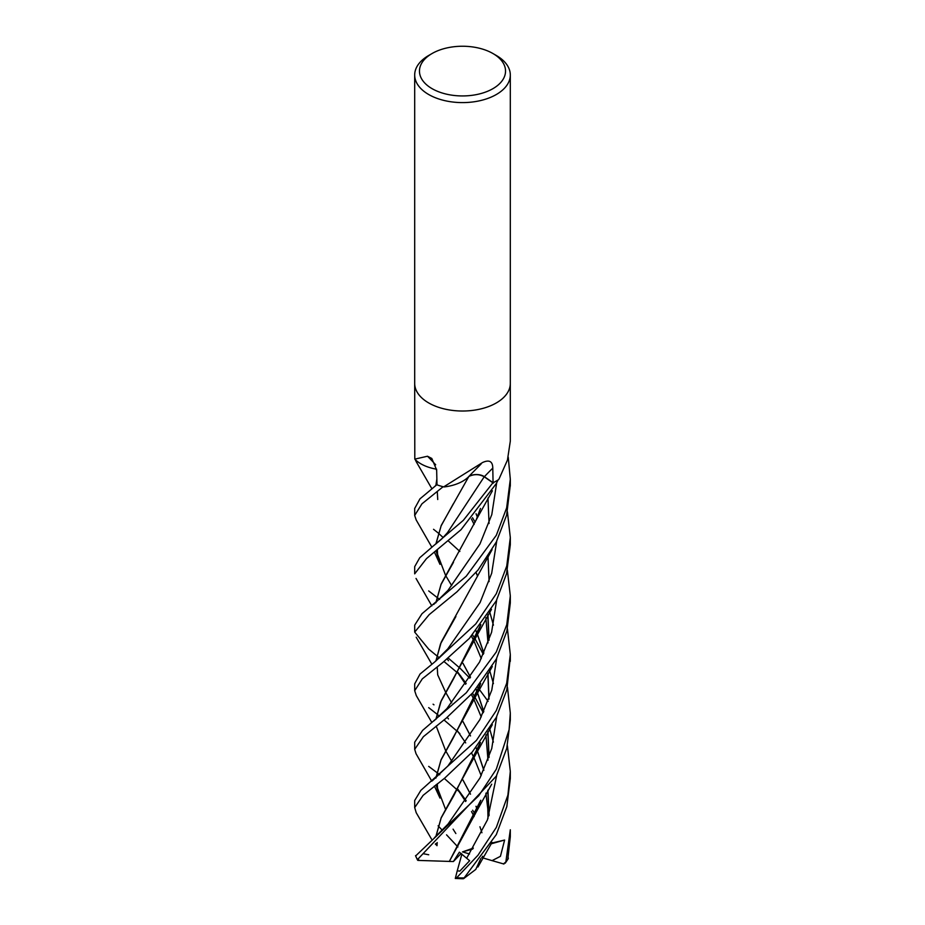 <?xml version="1.0" encoding="UTF-8"?>
<svg xmlns="http://www.w3.org/2000/svg" width="925" height="925" viewBox="0 0 925 925"><rect width="100%" height="100%" fill="white"/><g stroke="black" fill="none" stroke-linecap="round" stroke-linejoin="round"><path stroke-width="1.39" d="M414.689 383.413A47.811 27.6 180 0 0 444.208 408.919A47.811 27.6 180 0 0 496.309 402.942A47.811 27.6 180 0 0 510.311 383.413A47.811 27.6 180 0 1 496.309 402.942A47.811 27.6 180 0 1 444.208 408.919A47.811 27.6 180 0 1 414.689 383.413L414.689 74.994A47.811 27.6 180 0 1 428.691 55.477L432.067 53.523A43.036 24.848 180 0 1 492.933 53.523A43.036 24.848 180 0 1 492.933 88.661A43.036 24.848 180 0 1 432.067 88.661A43.036 24.848 180 0 1 432.067 53.523L428.691 55.477M436.01 469.079L436.623 469.195A36.549 21.102 180 0 1 415.001 459.367A796.783 394.05 139.8 0 0 414.805 459.124L414.689 383.54M414.805 459.124L427.489 456.233L431.802 458.465L436.658 469.993L436.993 484.839A47.811 27.6 180 0 0 443.688 486.874L482.642 462.477C489.302 459.482 492.678 461.367 492.782 468.131L493.071 482.723L484.388 476.687A10.325 5.966 0 0 0 468.929 476.421A36.549 21.102 180 0 1 444.312 486.92A6.463 3.735 0 0 0 443.688 486.874M510.311 383.54L510.311 441.156L507.432 460.13L499.095 478.849A796.783 746.776 1.4 0 0 498.748 479.335A6.463 3.735 0 0 0 498.506 479.659A47.811 27.6 180 0 1 496.309 481.012A47.811 27.6 180 0 1 493.071 482.723M492.933 53.523L496.309 55.477A47.811 27.6 180 0 1 510.311 74.994A47.811 27.6 180 0 1 496.309 94.523A47.811 27.6 180 0 1 444.208 100.501A47.811 27.6 180 0 1 414.689 74.994M433.328 545.97L419.73 557.752L414.689 566.678L414.689 573.847L426.471 558.631L461.008 529.713L496.309 483.544L498.066 479.948A47.811 27.6 180 0 1 496.309 481.012A47.811 27.6 180 0 1 492.898 482.804L463.367 520.301L433.328 545.97C443.399 537.668 440.288 540.535 447.527 532.615L484.214 476.791C479.277 474.074 474.178 473.958 468.906 476.433A809.167 311.632 92.6 0 1 471.738 473.427L481.116 463.98M435.675 464.789A809.167 400.178 139.8 0 0 427.489 456.233M433.085 704.191L433.952 704.827M510.311 829.783L505.836 861.996L503.443 863.892M507.802 859.267L510.311 836.732L510.311 829.945M459.841 733.56L443.977 719.928M439.479 716.193L436.716 713.938M436.623 713.857L428.691 707.648M496.309 593.7L475.797 623.889L434.681 661.988L420.019 674.071L414.689 683.91L414.689 690.721L422.286 678.881L442.925 662.381L469.333 638.412L496.309 600.788L506.542 573.731L510.311 544.709L510.311 537.575L506.75 566.054L496.309 593.7M416.285 695.565L414.689 690.721M459.343 791.823L444.312 778.434M439.745 774.734L436.669 772.387M436.588 772.329L428.691 766.386M416.342 461.922L415.233 459.586M507.374 570.286L510.311 595.85L506.761 624.722L496.309 651.94L466.327 692.732L422.598 730.415L414.689 742.208L414.689 749.343L423.384 736.693L446.127 718.239L472.86 692.721L496.309 659.074L506.865 631.151L510.311 602.95L510.311 596.243M416.042 753.713L414.689 749.343M507.386 745.689L510.311 771.404L507.906 795.084L496.309 827.436L477.959 855.267L456.684 877.732L455.401 878.079M480.803 858.562L475.774 869.419L463.541 878.704L496.309 834.604L506.819 806.588L510.311 778.48L510.311 771.311M460.662 675.84L457.332 672.683M457.32 672.672L443.965 661.502M439.398 657.872L436.704 655.709M436.6 655.617L428.691 649.142L414.689 632.087L429.154 614.674L456.985 591.803L478.075 569.973L496.309 542.027L506.623 515.144L510.311 484.978M448.128 657.987L460.049 668.243L469.842 678.175M477.578 687.217L478.734 688.651M478.803 688.732L488.123 701.37M508.253 457.262L510.311 479.266L506.646 507.906L496.309 535.309L466.258 576.206L421.985 613.726L414.689 625.161L414.689 632.087M416.204 519.989L414.678 515.456L421.962 503.813L443.11 486.723A47.811 27.6 180 0 1 436.797 484.769L419.95 498.864L414.689 508.461L414.689 515.456M507.432 628.803L510.311 654.599L506.692 683.251L496.309 710.55L476.41 740.405L420.84 790.366L414.689 800.495L414.689 807.583L423.118 795.35L444.752 778.064L472.189 752.094L496.309 717.361L506.796 689.969L510.265 657.952M416.227 812.717L414.689 807.583M507.443 687.194L510.311 713.094L509.108 729.686L496.309 769.195L478.734 795.743L415.672 855.914M449.388 861.418L417.834 860.4L417.464 859.603L496.309 776.121L506.75 748.36L510.311 720.112L510.311 713.094M439.676 599.388L436.646 597.145M436.565 597.087L428.691 590.925M477.196 809.352L475.959 806.346M470.478 794.205L462.916 779.983M451.701 761.183L445.642 750.742M445.619 750.695L436.207 726.125M436.022 719.188L440.589 702.191L453.539 678.8L480.665 624.884M477.3 516.902L476.017 513.768M477.242 809.225L476.017 806.276M470.513 794.147L462.928 779.948M435.872 719.303L441.294 700.595L475.751 637.649L480.861 624.629M489.082 581.605L487.984 556.653M477.335 516.809L476.063 513.71M479.948 826.753L481.937 832.754M475.138 814.231L472.652 810.219L475.138 814.231M466.177 800.726L457.69 788.99L466.177 800.726M446.937 708.573L479.566 662.022L491.591 632.261L496.679 600.059L491.591 632.261L479.566 662.022L446.937 708.573L433.975 720.841M475.149 522.163L472.502 517.711L475.149 522.163M436.669 470.201L435.825 469.044L436.669 470.201M455.297 878.496L457.239 870.83L459.841 871.119L469.646 860.712L459.367 852.179L453.4 861.522L449.342 861.452L480.584 800.507M488.92 757.61L487.868 731.952M483.729 711.73L477.346 692.524M477.3 692.409L475.97 689.113M470.478 677.25L462.951 663.329M435.953 602.661L441.052 584.45L453.481 562.308M449.296 861.487L475.936 812.532L480.792 800.241M489.071 757.17L487.949 731.837M483.798 711.568L477.392 692.42M477.346 692.305L476.028 689.056M470.513 677.192L462.974 663.294M435.848 602.742L441.121 584.103L476.167 519.942L480.48 508.449M466.801 858.03L487.475 819.816L496.679 775.393L487.475 819.816L466.801 858.03M493.372 742.104L489.741 729.016L493.372 742.104M483.266 712.712L475.184 697.716L483.266 712.712M475.138 697.623L472.455 693.172L475.138 697.623M466.188 683.482L457.702 672.093L466.188 683.482M447.85 590.555L479.971 543.993L491.799 514.577L496.69 482.781L491.799 514.577L479.971 543.993L448.105 590.231L433.698 604.464M448.486 541.09L459.864 551.45M453.077 829.158L455.852 833.529M447.746 766.201L479.878 719.615L491.799 690.096L496.679 658.322L491.799 690.096L479.878 719.615L447.978 765.912L432.438 780.688M493.441 625.161L489.741 612.061L493.441 625.161M475.993 572.506L477.219 575.373M487.81 614.963L488.943 640.354M480.503 683.644L453.181 738.081L441.04 759.957L435.976 777.983M436.184 784.631L445.515 809.294M434.368 785.996L439.988 798.078L436.068 784.712M435.86 778.075L441.086 759.656L476.063 695.692L480.653 683.459M489.071 640.007L487.914 614.801M477.265 575.269L476.063 572.436M435.872 485.486L436.866 478.965M448.012 824.082L480.052 777.821L491.765 748.475L496.702 716.609M493.418 683.633L489.741 670.764M483.301 654.333L475.161 638.99M475.115 638.921L472.536 634.839M436.461 845.011L436.218 843.346M435.964 836.454L441.144 817.978L453.747 795.697L480.283 742.648M488.92 699.207L487.857 673.678M483.81 653.2L477.277 634.134M477.231 634.018L475.947 630.838M451.689 585.664L445.572 575.385M445.549 575.35L436.184 550.676M435.999 543.877L441.121 525.863L453.308 503.824M435.872 543.981L441.237 525.458L468.94 476.306M435.328 844.039L436.346 844.976L436.114 843.427M435.86 836.547L441.179 817.735L476.167 753.655L480.422 742.463M489.036 698.895L487.961 673.516M483.868 653.073L477.335 634.018M477.288 633.903L476.005 630.757M434.415 552.075L439.988 564.366L436.08 550.768M484.214 476.791L493.349 483.116M428.726 854.769L423.026 853.659M416.134 812.566L431.536 839.137M466.801 478.387L469.01 476.444M503.94 864.031L492.065 860.632L500.425 856.33L504.622 840.039L491.614 843.114M434.681 661.988L447.781 648.888L480.063 602.58L491.695 573.234L496.69 541.298M480.399 859.464L480.63 858.782M488.943 815.781L487.833 790.285M483.798 770.363L477.312 750.811M477.277 750.73L476.04 747.816M470.478 735.953L462.962 721.558M451.689 702.896L445.7 692.42M445.677 692.374L437.675 674.799M435.976 660.913L440.497 643.927L455.909 616.501M482.584 856.249L482.364 857.001M489.082 815.376L487.926 790.147M483.868 770.213L477.346 750.718M477.312 750.638L476.097 747.758M470.524 735.884L462.974 721.523M435.872 661.005L441.225 642.135L492.077 549.635M489.047 523.492L487.961 498.066M507.42 511.779L510.311 537.575M457.239 870.83L461.91 854.018M438.115 825.794L442.439 830.419M446.555 834.836L457.91 846.976M504.622 840.039L491.187 843.82M472.756 849.011L462.5 851.902L473.346 848.098M492.065 860.632L481.775 857.591M469.53 853.972L462.5 851.902M461.818 878.392L463.541 878.704M453.4 861.522L461.159 853.463M484.388 476.687A806.958 310.777 92.6 0 1 492.782 468.131M508.368 858.122A47.811 27.6 180 0 1 505.836 861.996M463.841 877.929A47.811 27.6 180 0 1 456.684 877.732M417.464 859.603A47.811 27.6 180 0 1 415.568 855.613M418.643 859.718A45.903 26.501 180 0 1 418.146 858.724M510.311 383.413L510.311 74.994M416.204 695.438L431.859 722.529M475.751 637.649L491.487 609.321M457.551 789.233L465.633 801.524M471.484 811.526L474.12 816.544M471.392 518.937L474.143 524.463M448.486 660.716L447.029 658.924M475.936 812.532L491.707 784.192M416.03 578.46L431.825 605.898M476.167 519.942L492.401 490.805M457.528 672.371L465.633 684.257M471.357 694.397L474.12 699.913M474.167 700.005L481.231 716.944M485.903 734.924L487.995 760.211M434.496 486.619L436.982 484.538M443.11 537.494L438.149 532.962M438.092 532.904L433.536 529.297M437.664 791.43L437.328 783.776M485.868 617.784L488.007 642.944M437.733 499.523L437.282 491.51M415.949 753.563L431.778 781.174M476.063 695.692L492.32 666.486M416.238 461.737L431.882 488.747M436.982 845.693L437.224 842.559M471.415 636.122L474.074 641.233M474.109 641.303L481.278 658.623M437.698 557.671L437.386 549.727M434.496 837.668L448.024 824.071M476.167 753.655L492.32 724.691M416.111 519.827L431.813 547.137M457.54 731.004L465.691 742.914M471.484 752.857L474.155 758.211M474.201 758.292L481.197 775.647M485.891 793.164L487.799 808.878L487.995 818.417M437.71 674.949L437.224 667.087M447.214 717.372L448.498 718.945M477.936 867.014L492.042 842.397M416.204 637.221L431.882 664.277M510.311 654.784L510.311 661.317M510.311 479.266L510.311 486.064M455.528 878.449L462.743 878.75M417.499 860.007L415.556 855.775M508.126 858.909L505.223 863.187"/></g></svg>
